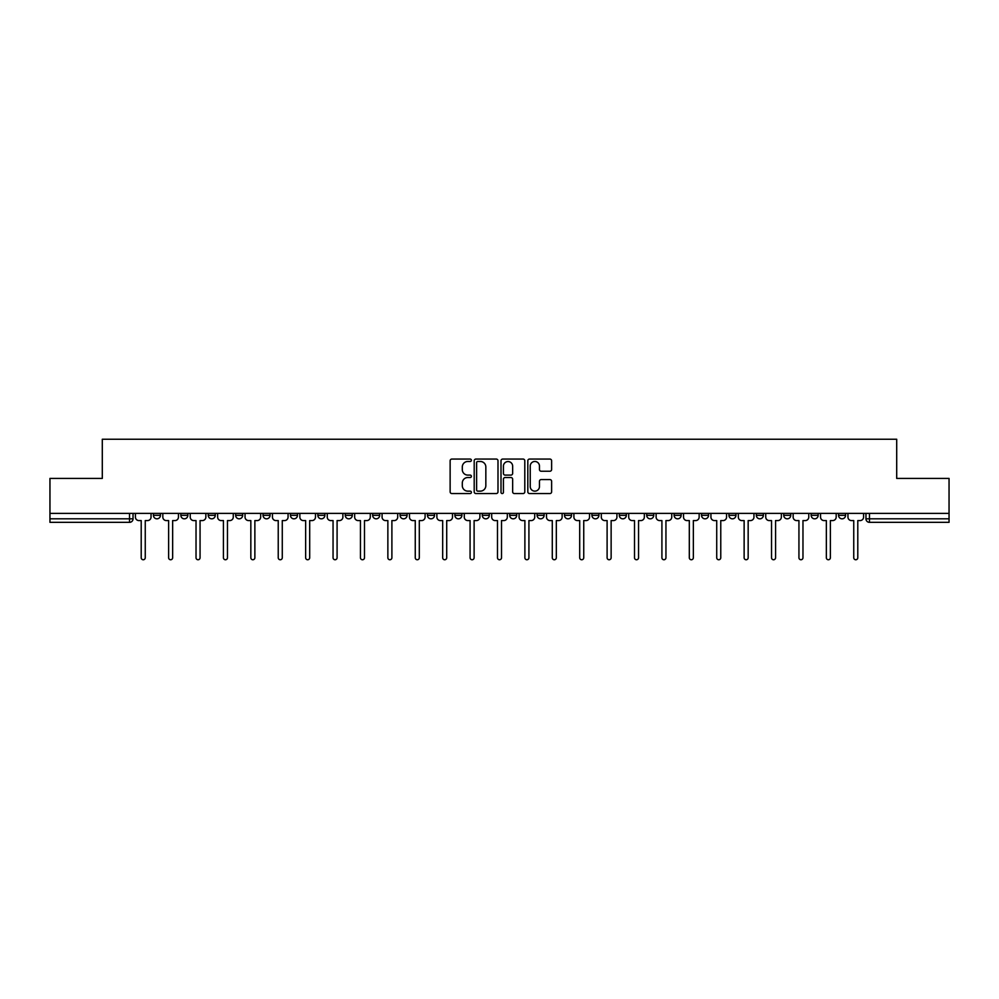 <?xml version="1.0" encoding="UTF-8"?>
<svg xmlns="http://www.w3.org/2000/svg" width="999" height="999" viewBox="0 0 999 999"><rect width="100%" height="100%" fill="white"/><g stroke="black" fill="none" stroke-linecap="round" stroke-linejoin="round"><path stroke-width="1.5" d="M471.391 460.277A1.211 1.211 0 0 0 470.192 459.065L451.86 459.065A1.723 1.723 0 0 0 450.137 460.789L450.137 491.833A1.723 1.723 0 0 0 451.86 493.556L470.192 493.556A1.211 1.211 0 0 0 471.391 492.345A1.211 1.211 0 0 0 470.192 491.146L467.819 491.146A5.519 5.519 0 0 1 462.3 485.626L462.3 483.041A5.519 5.519 0 0 1 467.819 477.522L470.192 477.522A1.211 1.211 0 0 0 471.391 476.311A1.211 1.211 0 0 0 470.192 475.099L467.819 475.099A5.519 5.519 0 0 1 462.3 469.58L462.3 466.995A5.519 5.519 0 0 1 467.819 461.476L470.192 461.476A1.211 1.211 0 0 0 471.391 460.277M838.548 515.309L838.548 513.374L838.548 515.309A3.509 3.509 0 0 0 842.07 518.818A3.509 3.509 0 0 1 838.548 515.309L845.579 515.309A3.509 3.509 0 0 1 842.07 518.818M728.933 515.309L728.933 513.374L728.933 515.309A3.509 3.509 0 0 0 732.442 518.818A3.509 3.509 0 0 1 728.933 515.309L735.963 515.309A3.509 3.509 0 0 1 732.442 518.818M427.472 513.374L427.472 515.309L434.503 515.309A3.509 3.509 0 0 1 430.981 518.818A3.509 3.509 0 0 1 427.472 515.309L427.472 513.374M400.075 513.374L400.075 515.309L407.093 515.309A3.509 3.509 0 0 1 403.584 518.818A3.509 3.509 0 0 1 400.075 515.309L400.075 513.374M263.037 515.309L263.037 513.374L263.037 515.309A3.509 3.509 0 0 0 266.558 518.818A3.509 3.509 0 0 1 263.037 515.309L270.067 515.309A3.509 3.509 0 0 1 266.558 518.818M208.229 513.374L208.229 515.309L215.26 515.309A3.509 3.509 0 0 1 211.751 518.818A3.509 3.509 0 0 1 208.229 515.309L208.229 513.374M180.831 515.309L180.831 513.374L180.831 515.309A3.509 3.509 0 0 0 184.34 518.818A3.509 3.509 0 0 1 180.831 515.309L187.849 515.309A3.509 3.509 0 0 1 184.34 518.818A3.509 3.509 0 0 0 187.849 515.309A3.509 3.509 0 0 1 184.34 518.818M153.421 515.309L153.421 513.374L153.421 515.309A3.509 3.509 0 0 0 156.93 518.818A3.509 3.509 0 0 1 153.421 515.309L160.452 515.309A3.509 3.509 0 0 1 156.93 518.818A3.509 3.509 0 0 0 160.452 515.309A3.509 3.509 0 0 1 156.93 518.818M549.9 471.228A1.723 1.723 0 0 0 551.623 469.505L551.623 460.789A1.723 1.723 0 0 0 549.9 459.065L529.545 459.065A1.723 1.723 0 0 0 527.822 460.789L527.822 491.833A1.723 1.723 0 0 0 529.545 493.556L549.9 493.556A1.723 1.723 0 0 0 551.623 491.833L551.623 481.306A1.723 1.723 0 0 0 549.9 479.582L541.183 479.582A1.723 1.723 0 0 0 539.46 481.306L539.46 486.525A4.608 4.608 0 0 1 534.852 491.146A4.608 4.608 0 0 1 530.232 486.525L530.232 466.096A4.608 4.608 0 0 1 534.852 461.476A4.608 4.608 0 0 1 539.46 466.096L539.46 469.505A1.723 1.723 0 0 0 541.183 471.228L549.9 471.228M49.95 513.374L49.95 478.421L102.298 478.421L102.298 439.248L896.702 439.248L896.702 478.421L949.05 478.421L949.05 513.374L49.95 513.374L49.95 518.818L133.042 518.818L133.042 513.374M497.989 460.789A1.723 1.723 0 0 0 496.266 459.065L475.924 459.065A1.723 1.723 0 0 0 474.2 460.789L474.2 491.833A1.723 1.723 0 0 0 475.924 493.556L496.266 493.556A1.723 1.723 0 0 0 497.989 491.833L497.989 460.789M502.734 459.065L523.076 459.065A1.723 1.723 0 0 1 524.8 460.789L524.8 491.833A1.723 1.723 0 0 1 523.076 493.556L514.373 493.556A1.723 1.723 0 0 1 512.649 491.833L512.649 479.245A1.723 1.723 0 0 0 510.926 477.522L505.144 477.522A1.723 1.723 0 0 0 503.421 479.245L503.421 492.345A1.211 1.211 0 0 1 502.21 493.556A1.211 1.211 0 0 1 501.011 492.345L501.011 460.789A1.723 1.723 0 0 1 502.734 459.065M865.958 513.374L865.958 518.818L949.05 518.818L949.05 522.34L869.467 522.34A3.509 3.509 0 0 1 865.958 518.818L865.958 513.374M949.05 513.374L949.05 518.818M129.533 513.374L129.533 522.34A3.509 3.509 0 0 0 133.042 518.818A3.509 3.509 0 0 1 129.533 522.34L49.95 522.34L49.95 518.818M845.579 513.374L845.579 515.309M818.169 513.374L818.169 515.309A3.509 3.509 0 0 1 814.66 518.818A3.509 3.509 0 0 1 811.151 515.309L818.169 515.309A3.509 3.509 0 0 1 814.66 518.818A3.509 3.509 0 0 0 818.169 515.309L818.169 513.374M811.151 513.374L811.151 515.309M790.771 513.374L790.771 515.309A3.509 3.509 0 0 1 787.249 518.818A3.509 3.509 0 0 1 783.74 515.309L790.771 515.309L790.771 513.374M783.74 513.374L783.74 515.309M763.361 513.374L763.361 515.309A3.509 3.509 0 0 1 759.852 518.818A3.509 3.509 0 0 1 756.33 515.309L763.361 515.309M756.33 513.374L756.33 515.309M735.963 513.374L735.963 515.309L735.963 513.374M708.553 513.374L708.553 515.309A3.509 3.509 0 0 1 705.044 518.818A3.509 3.509 0 0 1 701.523 515.309L708.553 515.309A3.509 3.509 0 0 1 705.044 518.818A3.509 3.509 0 0 0 708.553 515.309L708.553 513.374M701.523 513.374L701.523 515.309M681.143 513.374L681.143 515.309A3.509 3.509 0 0 1 677.634 518.818A3.509 3.509 0 0 1 674.125 515.309L681.143 515.309L681.143 513.374M674.125 513.374L674.125 515.309M653.746 513.374L653.746 515.309A3.509 3.509 0 0 1 650.224 518.818A3.509 3.509 0 0 1 646.715 515.309L653.746 515.309M646.715 513.374L646.715 515.309M626.336 513.374L626.336 515.309A3.509 3.509 0 0 1 622.827 518.818A3.509 3.509 0 0 1 619.305 515.309L626.336 515.309L626.336 513.374M619.305 513.374L619.305 515.309M598.925 513.374L598.925 515.309A3.509 3.509 0 0 1 595.416 518.818A3.509 3.509 0 0 1 591.908 515.309L598.925 515.309L598.925 513.374M591.908 513.374L591.908 515.309M571.528 513.374L571.528 515.309A3.509 3.509 0 0 1 568.019 518.818A3.509 3.509 0 0 1 564.497 515.309L571.528 515.309M564.497 513.374L564.497 515.309M544.118 513.374L544.118 515.309A3.509 3.509 0 0 1 540.609 518.818A3.509 3.509 0 0 1 537.1 515.309L544.118 515.309M537.1 513.374L537.1 515.309M516.72 513.374L516.72 515.309A3.509 3.509 0 0 1 513.199 518.818A3.509 3.509 0 0 1 509.69 515.309A3.509 3.509 0 0 0 513.199 518.818M509.69 513.374L509.69 515.309L516.72 515.309M489.31 513.374L489.31 515.309A3.509 3.509 0 0 1 485.801 518.818A3.509 3.509 0 0 1 482.28 515.309L489.31 515.309L489.31 513.374M482.28 513.374L482.28 515.309M461.9 513.374L461.9 515.309A3.509 3.509 0 0 1 458.391 518.818A3.509 3.509 0 0 1 454.882 515.309L461.9 515.309A3.509 3.509 0 0 1 458.391 518.818A3.509 3.509 0 0 0 461.9 515.309L461.9 513.374M454.882 513.374L454.882 515.309M434.503 513.374L434.503 515.309M407.093 513.374L407.093 515.309L407.093 513.374M379.695 513.374L379.695 515.309A3.509 3.509 0 0 1 376.173 518.818A3.509 3.509 0 0 1 372.664 515.309L379.695 515.309L379.695 513.374M372.664 513.374L372.664 515.309M352.285 513.374L352.285 515.309A3.509 3.509 0 0 1 348.776 518.818A3.509 3.509 0 0 1 345.254 515.309L352.285 515.309M345.254 513.374L345.254 515.309M324.875 513.374L324.875 515.309A3.509 3.509 0 0 1 321.366 518.818A3.509 3.509 0 0 1 317.857 515.309L324.875 515.309M317.857 513.374L317.857 515.309M297.477 513.374L297.477 515.309A3.509 3.509 0 0 1 293.956 518.818A3.509 3.509 0 0 1 290.447 515.309L297.477 515.309A3.509 3.509 0 0 1 293.956 518.818A3.509 3.509 0 0 0 297.477 515.309M290.447 513.374L290.447 515.309M270.067 513.374L270.067 515.309M242.67 513.374L242.67 515.309A3.509 3.509 0 0 1 239.148 518.818A3.509 3.509 0 0 1 235.639 515.309L242.67 515.309A3.509 3.509 0 0 1 239.148 518.818A3.509 3.509 0 0 0 242.67 515.309L242.67 513.374M235.639 513.374L235.639 515.309M215.26 513.374L215.26 515.309L215.26 513.374M187.849 513.374L187.849 515.309L187.849 513.374M160.452 513.374L160.452 515.309L160.452 513.374M477.822 461.476A1.211 1.211 0 0 0 476.61 462.687L476.61 489.935A1.211 1.211 0 0 0 477.822 491.146L480.319 491.146A5.519 5.519 0 0 0 485.839 485.626L485.839 466.995A5.519 5.519 0 0 0 480.319 461.476L477.822 461.476M512.649 466.183A4.608 4.608 0 0 0 508.041 461.563A4.608 4.608 0 0 0 503.421 466.183L503.421 473.376A1.723 1.723 0 0 0 505.144 475.099L510.926 475.099A1.723 1.723 0 0 0 512.649 473.376L512.649 466.183M135.414 517.07L135.414 513.374L135.414 517.07A3.509 3.509 0 0 0 138.923 520.579L141.209 520.579L141.209 557.742A2.023 2.023 0 0 0 143.232 559.752A2.023 2.023 0 0 0 145.255 557.742L145.255 520.579L147.54 520.579A3.509 3.509 0 0 0 151.049 517.07L151.049 513.374L151.049 517.07M138.923 520.579L141.209 520.579L141.209 557.742M145.255 557.742L145.255 520.579L147.54 520.579M162.825 517.07L162.825 513.374L162.825 517.07A3.509 3.509 0 0 0 166.333 520.579L168.619 520.579L168.619 557.742A2.023 2.023 0 0 0 170.642 559.752A2.023 2.023 0 0 0 172.652 557.742L172.652 520.579L174.937 520.579A3.509 3.509 0 0 0 178.459 517.07L178.459 513.374L178.459 517.07M190.222 517.07L190.222 513.374L190.222 517.07A3.509 3.509 0 0 0 193.744 520.579L196.029 520.579L196.029 557.742A2.023 2.023 0 0 0 198.039 559.752A2.023 2.023 0 0 0 200.062 557.742L200.062 520.579L202.347 520.579A3.509 3.509 0 0 0 205.856 517.07L205.856 513.374L205.856 517.07M217.632 517.07L217.632 513.374L217.632 517.07A3.509 3.509 0 0 0 221.141 520.579L223.426 520.579L223.426 557.742A2.023 2.023 0 0 0 225.449 559.752A2.023 2.023 0 0 0 227.472 557.742L227.472 520.579L229.758 520.579A3.509 3.509 0 0 0 233.267 517.07L233.267 513.374L233.267 517.07M166.333 520.579L168.619 520.579L168.619 557.742M172.652 557.742L172.652 520.579L174.937 520.579M193.744 520.579L196.029 520.579L196.029 557.742M200.062 557.742L200.062 520.579L202.347 520.579M221.141 520.579L223.426 520.579L223.426 557.742M227.472 557.742L227.472 520.579L229.758 520.579M245.042 517.07L245.042 513.374L245.042 517.07A3.509 3.509 0 0 0 248.551 520.579L250.836 520.579L250.836 557.742A2.023 2.023 0 0 0 252.859 559.752A2.023 2.023 0 0 0 254.87 557.742L254.87 520.579L257.155 520.579A3.509 3.509 0 0 0 260.677 517.07L260.677 513.374L260.677 517.07M272.44 517.07L272.44 513.374L272.44 517.07A3.509 3.509 0 0 0 275.949 520.579L278.234 520.579L278.234 557.742A2.023 2.023 0 0 0 280.257 559.752A2.023 2.023 0 0 0 282.28 557.742L282.28 520.579L284.565 520.579A3.509 3.509 0 0 0 288.074 517.07L288.074 513.374L288.074 517.07M248.551 520.579L250.836 520.579L250.836 557.742M254.87 557.742L254.87 520.579L257.155 520.579M275.949 520.579L278.234 520.579L278.234 557.742M282.28 557.742L282.28 520.579L284.565 520.579M299.85 517.07L299.85 513.374L299.85 517.07A3.509 3.509 0 0 0 303.359 520.579L305.644 520.579L305.644 557.742A2.023 2.023 0 0 0 307.667 559.752A2.023 2.023 0 0 0 309.69 557.742L309.69 520.579L311.963 520.579A3.509 3.509 0 0 0 315.484 517.07L315.484 513.374L315.484 517.07M327.247 517.07L327.247 513.374L327.247 517.07A3.509 3.509 0 0 0 330.769 520.579L333.054 520.579L333.054 557.742A2.023 2.023 0 0 0 335.065 559.752A2.023 2.023 0 0 0 337.088 557.742L337.088 520.579L339.373 520.579A3.509 3.509 0 0 0 342.882 517.07L342.882 513.374L342.882 517.07M354.657 517.07L354.657 513.374L354.657 517.07A3.509 3.509 0 0 0 358.166 520.579L360.452 520.579L360.452 557.742A2.023 2.023 0 0 0 362.475 559.752A2.023 2.023 0 0 0 364.498 557.742L364.498 520.579L366.783 520.579A3.509 3.509 0 0 0 370.292 517.07L370.292 513.374L370.292 517.07M382.068 517.07L382.068 513.374L382.068 517.07A3.509 3.509 0 0 0 385.577 520.579L387.862 520.579L387.862 557.742A2.023 2.023 0 0 0 389.885 559.752A2.023 2.023 0 0 0 391.895 557.742L391.895 520.579L394.18 520.579A3.509 3.509 0 0 0 397.702 517.07L397.702 513.374L397.702 517.07M409.465 517.07L409.465 513.374L409.465 517.07A3.509 3.509 0 0 0 412.987 520.579L415.259 520.579L415.259 557.742A2.023 2.023 0 0 0 417.282 559.752A2.023 2.023 0 0 0 419.305 557.742L419.305 520.579L421.59 520.579A3.509 3.509 0 0 0 425.099 517.07L425.099 513.374L425.099 517.07M436.875 517.07L436.875 513.374L436.875 517.07A3.509 3.509 0 0 0 440.384 520.579L442.669 520.579L442.669 557.742A2.023 2.023 0 0 0 444.692 559.752A2.023 2.023 0 0 0 446.715 557.742L446.715 520.579L448.988 520.579A3.509 3.509 0 0 0 452.51 517.07L452.51 513.374L452.51 517.07M464.273 517.07L464.273 513.374L464.273 517.07A3.509 3.509 0 0 0 467.794 520.579L470.079 520.579L470.079 557.742A2.023 2.023 0 0 0 472.09 559.752A2.023 2.023 0 0 0 474.113 557.742L474.113 520.579L476.398 520.579A3.509 3.509 0 0 0 479.907 517.07L479.907 513.374L479.907 517.07M491.683 517.07L491.683 513.374L491.683 517.07A3.509 3.509 0 0 0 495.192 520.579L497.477 520.579L497.477 557.742A2.023 2.023 0 0 0 499.5 559.752A2.023 2.023 0 0 0 501.523 557.742L501.523 520.579L503.808 520.579A3.509 3.509 0 0 0 507.317 517.07L507.317 513.374L507.317 517.07M303.359 520.579L305.644 520.579L305.644 557.742M309.69 557.742L309.69 520.579L311.963 520.579M330.769 520.579L333.054 520.579L333.054 557.742M337.088 557.742L337.088 520.579L339.373 520.579M358.166 520.579L360.452 520.579L360.452 557.742M364.498 557.742L364.498 520.579L366.783 520.579M385.577 520.579L387.862 520.579L387.862 557.742M391.895 557.742L391.895 520.579L394.18 520.579M412.987 520.579L415.259 520.579L415.259 557.742M419.305 557.742L419.305 520.579L421.59 520.579M440.384 520.579L442.669 520.579L442.669 557.742M446.715 557.742L446.715 520.579L448.988 520.579M467.794 520.579L470.079 520.579L470.079 557.742M474.113 557.742L474.113 520.579L476.398 520.579M495.192 520.579L497.477 520.579L497.477 557.742M501.523 557.742L501.523 520.579L503.808 520.579M519.093 517.07L519.093 513.374L519.093 517.07A3.509 3.509 0 0 0 522.602 520.579L524.887 520.579L524.887 557.742A2.023 2.023 0 0 0 526.91 559.752A2.023 2.023 0 0 0 528.921 557.742L528.921 520.579L531.206 520.579A3.509 3.509 0 0 0 534.727 517.07L534.727 513.374L534.727 517.07M546.49 517.07L546.49 513.374L546.49 517.07A3.509 3.509 0 0 0 550.012 520.579L552.285 520.579L552.285 557.742A2.023 2.023 0 0 0 554.308 559.752A2.023 2.023 0 0 0 556.331 557.742L556.331 520.579L558.616 520.579A3.509 3.509 0 0 0 562.125 517.07L562.125 513.374L562.125 517.07M573.901 517.07L573.901 513.374L573.901 517.07A3.509 3.509 0 0 0 577.41 520.579L579.695 520.579L579.695 557.742A2.023 2.023 0 0 0 581.718 559.752A2.023 2.023 0 0 0 583.741 557.742L583.741 520.579L586.013 520.579A3.509 3.509 0 0 0 589.535 517.07L589.535 513.374L589.535 517.07M601.298 517.07L601.298 513.374L601.298 517.07A3.509 3.509 0 0 0 604.82 520.579L607.105 520.579L607.105 557.742A2.023 2.023 0 0 0 609.115 559.752A2.023 2.023 0 0 0 611.138 557.742L611.138 520.579L613.423 520.579A3.509 3.509 0 0 0 616.932 517.07L616.932 513.374L616.932 517.07M628.708 517.07L628.708 513.374L628.708 517.07A3.509 3.509 0 0 0 632.217 520.579L634.502 520.579L634.502 557.742A2.023 2.023 0 0 0 636.525 559.752A2.023 2.023 0 0 0 638.548 557.742L638.548 520.579L640.834 520.579A3.509 3.509 0 0 0 644.343 517.07L644.343 513.374L644.343 517.07M656.118 517.07L656.118 513.374L656.118 517.07A3.509 3.509 0 0 0 659.627 520.579L661.912 520.579L661.912 557.742A2.023 2.023 0 0 0 663.935 559.752A2.023 2.023 0 0 0 665.946 557.742L665.946 520.579L668.231 520.579A3.509 3.509 0 0 0 671.753 517.07L671.753 513.374L671.753 517.07M522.602 520.579L524.887 520.579L524.887 557.742M528.921 557.742L528.921 520.579L531.206 520.579M550.012 520.579L552.285 520.579L552.285 557.742M556.331 557.742L556.331 520.579L558.616 520.579M577.41 520.579L579.695 520.579L579.695 557.742M583.741 557.742L583.741 520.579L586.013 520.579M604.82 520.579L607.105 520.579L607.105 557.742M611.138 557.742L611.138 520.579L613.423 520.579M632.217 520.579L634.502 520.579L634.502 557.742M638.548 557.742L638.548 520.579L640.834 520.579M659.627 520.579L661.912 520.579L661.912 557.742M665.946 557.742L665.946 520.579L668.231 520.579M683.516 517.07L683.516 513.374L683.516 517.07A3.509 3.509 0 0 0 687.037 520.579L689.31 520.579L689.31 557.742A2.023 2.023 0 0 0 691.333 559.752A2.023 2.023 0 0 0 693.356 557.742L693.356 520.579L695.641 520.579A3.509 3.509 0 0 0 699.15 517.07L699.15 513.374L699.15 517.07M687.037 520.579L689.31 520.579L689.31 557.742M693.356 557.742L693.356 520.579L695.641 520.579M710.926 517.07L710.926 513.374L710.926 517.07A3.509 3.509 0 0 0 714.435 520.579L716.72 520.579L716.72 557.742A2.023 2.023 0 0 0 718.743 559.752A2.023 2.023 0 0 0 720.766 557.742L720.766 520.579L723.051 520.579A3.509 3.509 0 0 0 726.56 517.07L726.56 513.374L726.56 517.07M714.435 520.579L716.72 520.579L716.72 557.742M720.766 557.742L720.766 520.579L723.051 520.579M738.323 517.07L738.323 513.374L738.323 517.07A3.509 3.509 0 0 0 741.845 520.579L744.13 520.579L744.13 557.742A2.023 2.023 0 0 0 746.141 559.752A2.023 2.023 0 0 0 748.164 557.742L748.164 520.579L750.449 520.579A3.509 3.509 0 0 0 753.958 517.07L753.958 513.374L753.958 517.07M741.845 520.579L744.13 520.579L744.13 557.742M748.164 557.742L748.164 520.579L750.449 520.579M765.734 517.07L765.734 513.374L765.734 517.07A3.509 3.509 0 0 0 769.242 520.579L771.528 520.579L771.528 557.742A2.023 2.023 0 0 0 773.551 559.752A2.023 2.023 0 0 0 775.574 557.742L775.574 520.579L777.859 520.579A3.509 3.509 0 0 0 781.368 517.07L781.368 513.374L781.368 517.07M769.242 520.579L771.528 520.579L771.528 557.742M775.574 557.742L775.574 520.579L777.859 520.579M793.144 517.07L793.144 513.374L793.144 517.07A3.509 3.509 0 0 0 796.653 520.579L798.938 520.579L798.938 557.742A2.023 2.023 0 0 0 800.961 559.752A2.023 2.023 0 0 0 802.971 557.742L802.971 520.579L805.256 520.579A3.509 3.509 0 0 0 808.778 517.07L808.778 513.374L808.778 517.07M796.653 520.579L798.938 520.579L798.938 557.742M802.971 557.742L802.971 520.579L805.256 520.579M820.541 517.07L820.541 513.374L820.541 517.07A3.509 3.509 0 0 0 824.063 520.579L826.348 520.579L826.348 557.742A2.023 2.023 0 0 0 828.358 559.752A2.023 2.023 0 0 0 830.381 557.742L830.381 520.579L832.666 520.579A3.509 3.509 0 0 0 836.175 517.07L836.175 513.374L836.175 517.07M824.063 520.579L826.348 520.579L826.348 557.742M830.381 557.742L830.381 520.579L832.666 520.579M847.951 517.07L847.951 513.374L847.951 517.07A3.509 3.509 0 0 0 851.46 520.579L853.745 520.579L853.745 557.742A2.023 2.023 0 0 0 855.768 559.752A2.023 2.023 0 0 0 857.791 557.742L857.791 520.579L860.077 520.579A3.509 3.509 0 0 0 863.586 517.07L863.586 513.374L863.586 517.07M851.46 520.579L853.745 520.579L853.745 557.742M857.791 557.742L857.791 520.579L860.077 520.579M869.467 513.374L869.467 522.34"/></g></svg>
